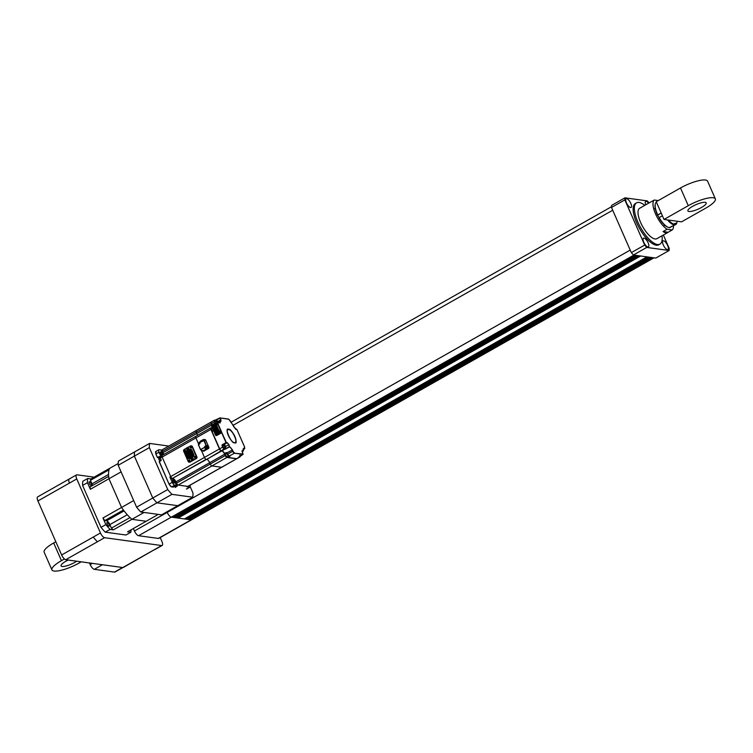 <?xml version="1.0" encoding="UTF-8"?>
<svg xmlns="http://www.w3.org/2000/svg" width="753" height="753" viewBox="0 0 753 753"><rect width="100%" height="100%" fill="white"/><g stroke="black" fill="none" stroke-linecap="round" stroke-linejoin="round"><path stroke-width="1.13" d="M643.994 238.108A4.998 1.826 60.5 0 0 643.476 238.183A4.998 1.826 60.5 0 0 644.031 242.833A4.998 1.826 60.5 0 0 647.881 246.965A4.998 1.826 60.5 0 0 648.399 246.88A4.998 1.826 60.5 0 0 647.844 242.231A4.998 1.826 60.5 0 0 643.994 238.108M626.694 198.688A4.998 1.826 60.5 0 0 626.176 198.773A4.998 1.826 60.5 0 0 626.722 203.423A4.998 1.826 60.5 0 0 630.581 207.546A4.998 1.826 60.5 0 0 631.099 207.461A4.998 1.826 60.5 0 0 630.543 202.811A4.998 1.826 60.5 0 0 626.694 198.688M648.597 203.197A4.998 1.826 60.5 0 0 646.215 201.371A4.998 1.826 60.5 0 0 645.697 201.456A4.998 1.826 60.5 0 0 645.697 204.835M663.515 240.791A4.998 1.826 60.5 0 0 662.998 240.875A4.998 1.826 60.5 0 0 663.553 245.516A4.998 1.826 60.5 0 0 667.403 249.648A4.998 1.826 60.5 0 0 667.92 249.563A4.998 1.826 60.5 0 0 667.374 244.913A4.998 1.826 60.5 0 0 663.515 240.791M673.483 225.834A17.488 6.401 60.5 0 1 672.203 229.966L668.156 232.253A17.488 6.401 -119.5 0 1 667.807 232.508A17.488 6.401 -119.5 0 1 665.991 232.79A17.488 6.401 -119.5 0 1 663.045 231.557L667.083 229.26A17.488 6.401 60.5 0 1 655.552 213.946A17.488 6.401 60.5 0 1 654.253 200.034L650.216 202.322A17.488 6.401 -119.5 0 1 650.564 202.077A17.488 6.401 -119.5 0 1 650.959 201.898M667.807 232.508L656.88 238.692A17.488 6.401 -119.5 0 1 655.063 238.983A17.488 6.401 -119.5 0 1 641.575 224.535A17.488 6.401 -119.5 0 1 639.645 208.27L650.564 202.077M644.747 205.371A23.729 8.678 60.5 0 0 639.024 202.444A23.729 8.678 60.5 0 0 636.567 202.83A23.729 8.678 60.5 0 0 639.193 224.912A23.729 8.678 60.5 0 0 657.501 244.518A23.729 8.678 60.5 0 0 659.957 244.123A23.729 8.678 60.5 0 0 661.991 235.802M636.567 202.83L635.353 203.517A23.729 8.678 60.5 0 0 637.979 225.599A23.729 8.678 60.5 0 0 656.287 245.205A23.729 8.678 60.5 0 0 658.743 244.81L659.957 244.123M639.513 255.832L177.689 517.48L178.056 518.073L184.41 518.921M647.194 256.886L185.37 518.535L185.727 519.128L187.356 519.354L649.943 257.272M187.874 519.062L189.549 519.655L652.136 257.573M650.818 257.385L188.231 519.476M190.067 519.363L191.083 519.862A4.998 1.826 60.5 0 0 191.601 519.786A4.998 1.826 60.5 0 0 191.62 519.768M653.011 257.686L190.424 519.777M630.214 250.09L167.204 512.417L166.931 511.805L167.204 512.417A4.998 1.826 60.5 0 0 171.336 517.151L634.591 255.154M172.512 516.944L174.197 517.537L636.784 255.455M635.466 255.276L172.879 517.358M174.705 517.245L176.72 517.885L639.297 255.804L176.691 517.885M637.659 255.578L175.073 517.659M649.105 202.905L647.354 200.91L624.971 197.832L624.849 199.893L644.681 245.064L646.752 247.426L633.395 254.994L655.778 258.072L669.125 250.504L669.248 248.443L663.355 235.021M646.752 247.426L669.125 250.504M624.849 199.893L611.502 207.452L611.624 205.39L624.971 197.832M611.502 207.452L631.325 252.622L644.681 245.064M633.395 254.994L631.325 252.622M672.203 229.966L667.083 229.26M654.253 200.034L658.254 200.58M653.67 257.78L191.083 519.862L171.336 517.151L138.571 535.712A4.998 1.826 -119.5 0 1 134.439 530.987L133.356 528.531M158.318 538.433L191.083 519.862A4.998 1.826 60.5 0 0 191.601 519.786L158.836 538.348A4.998 1.826 -119.5 0 1 158.318 538.433L138.571 535.712M134.439 530.987L167.204 512.417A4.998 1.826 60.5 0 0 171.336 517.151L633.932 255.069M69.22 479.012L37.65 496.895A4.998 1.826 -119.5 0 0 37.923 500.943L61.633 554.97A4.998 1.826 -119.5 0 0 65.775 559.705L122.814 567.546A4.998 1.826 -119.5 0 0 123.332 567.461L161.65 545.548L104.611 537.698L97.325 541.821L93.193 537.096L100.469 532.973L76.75 478.936L69.474 483.068C68.419 480.395 68.504 479.021 69.718 478.936M69.201 479.021L76.486 474.898A4.998 1.826 60.5 0 1 77.004 474.814L94.097 477.167M160.21 537.567L161.895 541.416A4.998 1.826 60.5 0 1 162.168 545.464A4.998 1.826 60.5 0 1 161.65 545.548M76.486 474.898A4.998 1.826 60.5 0 0 76.75 478.936M100.469 532.973A4.998 1.826 60.5 0 0 104.611 537.698M663.045 231.557L668.156 232.253M207.301 446.896A0.602 0.537 -82.2 0 0 207.141 448.082L207.696 447.207A0.602 0.537 -82.2 0 0 207.301 446.896L207.574 447.922M211.245 422.019A1.995 0.734 60.5 0 0 211.132 422.056L196.166 430.537A1.995 0.734 -119.5 0 1 196.373 430.509A1.995 0.734 60.5 0 0 196.166 430.537A1.995 0.734 60.5 0 0 196.279 432.156A1.995 0.734 -119.5 0 1 196.166 430.537L162.384 449.673A1.995 0.734 60.5 0 1 162.601 449.645A1.995 0.734 60.5 0 0 162.384 449.673A1.995 0.734 60.5 0 0 162.497 451.292L163.081 452.619L196.853 433.483L196.279 432.156L196.853 433.483A3.501 1.28 -119.5 0 1 197.371 435.432A3.501 1.28 60.5 0 0 196.853 433.483L211.828 425.003A3.501 1.28 -119.5 0 1 211.932 425.266M211.809 427.902A3.501 1.28 -119.5 0 1 211.649 427.892L210.991 427.798A1.995 0.734 60.5 0 0 210.784 427.836A1.995 0.734 60.5 0 0 210.896 429.455L195.921 437.935A1.995 0.734 -119.5 0 1 195.818 436.316A1.995 0.734 -119.5 0 1 196.025 436.279A1.995 0.734 60.5 0 0 195.818 436.316A1.995 0.734 60.5 0 0 195.921 437.935L198.754 444.383L195.921 437.935L161.34 457.532A1.995 0.734 -119.5 0 1 161.227 455.913A1.995 0.734 -119.5 0 1 161.434 455.876M221.919 467.067A1.995 0.734 -119.5 0 1 221.787 467.227A1.995 0.734 -119.5 0 1 221.58 467.265L187.798 486.4L178.15 485.073L177.341 485.525A1.995 0.734 -119.5 0 1 175.684 483.633L175.101 482.306A3.501 1.28 60.5 0 0 172.202 478.993L171.543 478.908A1.995 0.734 -119.5 0 1 169.896 477.016L170.705 476.555A1.995 0.734 60.5 0 0 172.352 478.447L206.134 459.311A1.995 0.734 -119.5 0 1 204.477 457.419L170.705 476.555A1.995 0.734 60.5 0 0 172.352 478.447L221.758 450.925A3.501 1.28 -119.5 0 1 224.658 454.228L209.692 462.709A3.501 1.28 60.5 0 0 206.793 459.405L206.134 459.311A1.995 0.734 -119.5 0 1 204.477 457.419L201.55 450.746L204.477 457.419L219.443 448.939A1.995 0.734 60.5 0 0 221.1 450.831L206.793 459.405A3.501 1.28 -119.5 0 1 209.692 462.709L210.275 464.046L209.692 462.709L175.91 481.854L176.494 483.181A1.995 0.734 60.5 0 0 178.15 485.073L187.798 486.4A1.995 0.734 60.5 0 0 188.005 486.363A1.995 0.734 60.5 0 0 188.146 486.203M171.543 478.908L173.011 478.541A3.501 1.28 -119.5 0 1 175.91 481.854L176.494 483.181A1.995 0.734 -119.5 0 0 178.15 485.073L211.922 465.938A1.995 0.734 -119.5 0 1 210.275 464.046A1.995 0.734 60.5 0 0 211.922 465.938L221.58 467.265L211.922 465.938L226.898 457.457A1.995 0.734 60.5 0 1 225.241 455.565L224.658 454.228M236.753 458.746L221.787 467.227A1.995 0.734 60.5 0 1 221.58 467.265L236.546 458.784A1.995 0.734 60.5 0 0 236.753 458.746A1.995 0.734 60.5 0 0 236.847 458.671M211.132 422.056A1.995 0.734 60.5 0 0 211.245 423.675L162.497 451.292L163.081 452.619A3.501 1.28 -119.5 0 1 163.599 454.567A3.501 1.28 -119.5 0 0 163.081 452.619L162.272 453.08L161.688 451.753A1.995 0.734 -119.5 0 1 161.584 450.134A1.995 0.734 -119.5 0 1 161.791 450.096M221.758 450.925L221.1 450.831M236.546 458.784L226.898 457.457M211.828 425.003L211.245 423.675M219.443 448.939L210.896 429.455M210.784 427.836L162.036 455.452A1.995 0.734 60.5 0 1 162.243 455.424A1.995 0.734 60.5 0 0 162.036 455.452A1.995 0.734 60.5 0 0 162.149 457.071L170.705 476.555L162.149 457.071A1.995 0.734 60.5 0 1 162.036 455.452L161.227 455.913M162.789 455.028A3.501 1.28 60.5 0 0 162.272 453.08M172.202 478.993L173.011 478.541A3.501 1.28 -119.5 0 1 175.91 481.854L175.101 482.306M161.584 450.134L162.384 449.673A1.995 0.734 60.5 0 0 162.497 451.292L161.688 451.753M161.867 454.887A1.647 0.602 -119.5 0 1 160.596 453.522A1.647 0.602 -119.5 0 1 160.408 451.988A1.647 0.602 -119.5 0 1 160.577 451.969A1.647 0.602 -119.5 0 1 161.857 453.325A1.647 0.602 -119.5 0 1 162.036 454.859A1.647 0.602 -119.5 0 1 161.867 454.887M161.34 457.532L159.005 452.214A2.993 1.092 -119.5 0 1 158.845 449.786A2.993 1.092 -119.5 0 1 159.156 449.739L161.669 450.087M189.972 485.252A2.993 1.092 -119.5 0 1 189.935 487.172A2.993 1.092 -119.5 0 1 189.624 487.219L186.989 486.852A1.995 0.734 60.5 0 0 187.196 486.824A1.995 0.734 60.5 0 0 187.337 486.664M186.989 486.852L187.798 486.4A1.995 0.734 60.5 0 0 188.005 486.363L187.196 486.824M174.235 483.068A1.647 0.602 -119.5 0 1 172.964 481.713A1.647 0.602 -119.5 0 1 172.785 480.179A1.647 0.602 -119.5 0 1 172.955 480.15A1.647 0.602 -119.5 0 1 174.225 481.506A1.647 0.602 -119.5 0 1 174.404 483.04A1.647 0.602 -119.5 0 1 174.235 483.068M177.341 485.525L174.705 485.167A2.993 1.092 -119.5 0 1 172.221 482.325L169.896 477.016M189.549 456.29L188.975 455.923M188.128 453.56L187.732 453.09M191.111 452.44L190.057 452.798L190.678 452.948L190.631 454.134L191.478 453.617L190.669 454.068M190.857 452.346L190.01 452.713L190.82 452.252M192.26 455.057L191.413 455.509L191.638 456.299M191.742 453.861L190.678 454.219L191.3 454.37L191.271 455.461M190.49 451.019L189.427 451.386L190.048 451.536L190.048 452.666M190.236 450.925L189.389 451.292L190.198 450.84M192.034 455.019L191.507 455.584M190.33 451L189.53 451.461M190.961 452.421L190.283 452.892M191.582 453.833L190.773 454.294M192.448 455.48L191.911 455.781M190.584 451.226L190.048 451.536M191.206 452.647L190.678 452.948M191.827 454.068L191.3 454.37M192.476 455.546L191.064 456.346L188.73 451.028L189.85 450.125L192.561 455.734M190.208 450.369L189.427 451.245M187.629 454.981L188.899 454.012L187.864 455.019M186.405 452.214L187.713 451.311L186.65 452.252M190.095 456.45L188.551 457.447L187.657 455.405L189.323 454.68L190.095 456.45L188.683 457.25L187.902 455.48L189.474 455.038M188.843 456.262L189.163 456.977M188.852 453.617L187.309 454.614L186.415 452.572L188.081 451.847L188.852 453.617L187.441 454.417L186.659 452.647L188.231 452.205M187.601 453.428L187.921 454.144M191.093 456.61L188.711 450.558L190.198 450.153L192.533 455.461M187.657 455.405L189.323 454.68M189.314 454.464L190.208 456.506M186.415 452.572L188.081 451.847M188.071 451.631L188.965 453.673M190.104 449.767L192.617 455.217L188.438 458.031M186.217 451.941L189.972 449.814M188.335 457.815L186.019 452.544M188.768 460.365L188.504 461.288M189.219 460.525L188.956 461.448M195.159 456.751L194.895 457.664M195.611 456.902L195.347 457.833M190.65 446.473L190.387 447.386M191.102 446.633L190.838 447.555M184.259 450.096L183.996 451.009M184.711 450.247L184.447 451.179M188.711 461.165L188.429 460.488L189.022 460.554M195.102 457.551L194.82 456.864L195.413 456.93M190.594 447.273L190.311 446.585L190.895 446.651M184.193 450.896L183.92 450.209L184.504 450.275M189.652 449.645L190.368 449.899L192.627 455.245L188.674 458.106L187.949 457.852L185.643 452.581L185.887 451.772L189.775 449.786L185.887 451.772M190.368 449.899L192.429 455.847M192.89 455.057A0.847 0.762 97.8 0 1 192.533 456.196L188.768 458.323A0.847 0.762 97.8 0 1 187.751 457.965L185.436 452.694A0.847 0.762 97.8 0 1 185.793 451.546L189.558 449.419A0.847 0.762 97.8 0 1 190.575 449.786L193.097 455A0.998 0.894 97.8 0 1 192.674 456.337L188.918 458.473A0.998 0.894 97.8 0 1 187.713 458.04L185.407 452.769A0.998 0.894 97.8 0 1 185.822 451.433L189.587 449.296A0.998 0.894 97.8 0 1 190.782 449.729L193.097 455L193.841 455.094L191.526 449.833L190.575 449.786M187.874 448.421L187.064 448.873L187.874 448.421M187.666 449.004L187.356 448.299L187.666 449.004M192.335 459.631L192.015 458.925L192.335 459.631M191.94 458.831L192.326 459.716L191.94 458.831M189.144 460.111L188.608 460.196A0.828 0.734 97.8 0 1 189.285 461.655A0.828 0.734 97.8 0 1 188.852 461.74L188.918 461.749A0.828 0.734 -82.2 0 0 189.765 460.789A0.828 0.734 -82.2 0 0 189.116 460.111M195.036 456.572A0.828 0.734 97.8 0 1 195.676 458.031A0.828 0.734 97.8 0 1 195.243 458.116A0.828 0.734 -82.2 0 0 196.157 457.165A0.828 0.734 -82.2 0 0 195.507 456.487M190.528 446.294A0.828 0.734 97.8 0 1 190.961 446.209L190.801 447.856A0.828 0.734 -82.2 0 0 191.648 446.887A0.828 0.734 -82.2 0 0 190.998 446.218A0.828 0.734 97.8 0 1 190.735 447.847A0.828 0.734 97.8 0 1 190.453 446.341M184.137 449.918A0.828 0.734 97.8 0 1 184.57 449.833L184.41 451.471A0.828 0.734 -82.2 0 0 185.257 450.51A0.828 0.734 -82.2 0 0 184.598 449.833A0.828 0.734 97.8 0 1 184.344 451.461A0.828 0.734 97.8 0 1 184.061 449.965M188.645 460.045A0.998 0.894 97.8 0 1 189.925 460.751A0.998 0.894 97.8 0 1 188.899 461.918A0.998 0.894 97.8 0 1 188.645 460.045M195.036 456.422A0.998 0.894 97.8 0 1 196.317 457.137A0.998 0.894 97.8 0 1 195.291 458.304A0.998 0.894 97.8 0 1 195.036 456.422M190.528 446.153A0.998 0.894 97.8 0 1 191.799 446.858A0.998 0.894 97.8 0 1 190.782 448.026A0.998 0.894 97.8 0 1 190.528 446.153M184.137 449.776A0.998 0.894 97.8 0 1 185.407 450.482A0.998 0.894 97.8 0 1 184.391 451.649A0.998 0.894 97.8 0 1 184.137 449.776M192.937 458.116L191.008 459.189L192.937 458.116L193.709 459.725L191.695 460.516L191.083 459.123L192.655 458.229L193.267 459.622M187.986 447.235L186.217 448.242L188.231 447.235L188.843 448.967L187.111 449.842M188.899 448.76L188.034 447.207L188.702 448.741L186.942 449.692L186.33 448.299M193.041 458.201L193.512 459.697L190.104 462.078L196.373 458.521A1.252 1.12 -82.2 0 0 196.9 456.845L192.392 446.567A1.252 1.12 -82.2 0 0 191.328 445.898M189.238 462.154A1.252 1.12 -82.2 0 0 190.104 462.078M189.257 459.951L189.172 459.942A0.998 0.894 97.8 0 1 189.511 461.834A0.998 0.894 97.8 0 1 188.937 461.928M195.601 456.327A0.998 0.894 97.8 0 1 195.902 458.21A0.998 0.894 97.8 0 1 195.328 458.304L195.375 458.313M191.14 446.058L191.055 446.049A0.998 0.894 97.8 0 1 191.394 447.931A0.998 0.894 97.8 0 1 190.82 448.035M184.701 449.673A0.998 0.894 97.8 0 1 185.003 451.555A0.998 0.894 97.8 0 1 184.429 451.649M190.34 449.277L191.714 449.767L194.029 455.038L193.549 456.582L189.784 458.718L188.41 458.229M193.709 459.725L195.94 458.464A1.252 1.12 -82.2 0 0 196.467 456.789L191.949 446.51A1.252 1.12 -82.2 0 0 190.453 445.974L188.231 447.235M186.255 448.355L184.184 449.532A1.252 1.12 -82.2 0 0 183.657 451.207L188.175 461.485A1.252 1.12 -82.2 0 0 189.671 462.013M200.204 441.333L200.091 442.331L200.204 441.314L203.329 439.536L205.051 439.592A0.998 0.894 97.8 0 1 205.729 440.119L203.319 439.564L200.213 441.296L203.329 439.536L204.176 439.912L203.348 439.536L204.176 439.912L206.284 445.484L205.334 446.19A1.252 1.12 -82.2 0 0 204.694 447.376L204.929 448.063L204.562 447.47L200.552 449.692L198.387 444.759L200.58 449.71M199.338 444.176L198.444 444.684L200.599 449.588L204.496 447.376A1.402 1.252 97.8 0 1 205.211 446.049L206.096 445.541L203.941 440.637L200.091 442.331L199.347 444.054A1.252 1.12 -82.2 0 0 199.978 442.868L200.044 442.849A1.402 1.252 97.8 0 1 199.338 444.176L198.434 444.562L199.319 444.063M200.524 449.654L203.442 451.179A0.998 0.894 97.8 0 0 203.969 451.075L208.412 448.553L207.79 448.336A0.847 0.762 -82.2 0 0 208.148 447.197L207.621 446.002L206.727 446.51A1.101 0.988 -82.2 0 0 206.266 447.988L206.51 449.023L206.077 448.044A1.252 1.12 97.8 0 1 206.604 446.369L207.499 445.861L206.096 445.541L207.555 445.663L208.148 447.197M201.333 450.454L202.199 451.009M206.266 447.988L205.051 447.903L205.898 449.146L202.783 450.915L201.211 450.435M202.726 450.868L207.913 448.487A0.998 0.894 97.8 0 0 208.327 447.141L208.835 447.207A0.998 0.894 97.8 0 1 208.412 448.553M207.48 446.962A0.602 0.537 -82.2 0 0 207.329 448.073M208.835 447.207L205.729 440.119M218.502 446.313L211.113 429.483L212.355 431.177M211.188 428.241A1.497 0.546 60.5 0 0 211.028 428.269A1.497 0.546 60.5 0 0 211.113 429.483M227.952 457.184L227.105 456.779L228.488 456.967M224.921 453.287A4 1.459 -119.5 0 1 225.279 454.031L225.458 455.593A1.497 0.546 60.5 0 0 226.7 457.015M225.458 455.593L224.874 454.266A4 1.459 60.5 0 0 223.02 451.424M225.862 455.358A1.497 0.546 60.5 0 0 227.105 456.779M211.593 428.015L211.593 428.015A1.497 0.546 60.5 0 0 211.433 428.043A1.497 0.546 60.5 0 0 211.518 429.257M224.441 453.287L226.681 452.553L224.441 453.287A3.501 1.28 60.5 0 0 221.966 450.802L221.307 450.718A1.995 0.734 -119.5 0 1 219.65 448.826L212.064 431.554L213.523 430.528L212.054 431.347M226.785 453.099L227.35 454.388M234.409 442.717C238.776 443.658 232.668 429.737 228.611 429.521L227.51 429.935M223.368 445.55L222.163 444.769L222.681 447.103L221.956 445.447M229.646 456.309L227.82 456.883M221.608 432.57L226.004 442.595L227.086 442.952A1.873 0.687 -119.5 0 1 228.639 444.722L229.458 446.585L225.156 449.127L229.637 446.821A3.501 1.28 -119.5 0 1 232.14 449.993L232.724 451.32L227.34 454.417L228.987 456.214L234.381 453.212L243.031 454.36M212.139 425.153A3.501 1.28 60.5 0 0 212.026 424.89L211.442 423.562A1.995 0.734 -119.5 0 1 211.339 421.944A1.995 0.734 -119.5 0 1 211.546 421.906M237.091 458.473A1.995 0.734 -119.5 0 1 236.96 458.633A1.995 0.734 -119.5 0 1 236.753 458.662L228.197 457.485L229.75 456.28M229.994 456.318L229.119 456.196A1.995 0.734 60.5 0 1 227.462 454.304L226.879 452.977L232.451 449.889L229.458 446.585L228.95 444.628L227.199 442.613L226.314 442.491L222.37 445.014L223.142 445.465M217.288 422.725L220.168 422.904L219.594 421.332L220.836 421.558L220.949 419.807L219.867 417.924L228.78 419.223L233.279 425.483M242.005 451.038A1.873 0.687 -119.5 0 1 242.118 450.906A1.873 0.687 -119.5 0 1 242.315 450.868L243.37 450.765M215.64 429.888L216.224 429.972M215.189 428.946L216.327 429.907M216.309 429.925L215.687 429.53M215.245 429.003L215.838 429.088M214.803 428.062L215.292 428.645M215.772 427.93L216.375 428.099M216.657 430.725L215.819 430.509M215.574 429.831L215.97 430.415M214.859 428.118L215.443 428.193M215.292 426.772L213.654 427.563L215.895 426.989L217.165 429.888L215.48 431.394L213.814 427.61L215.527 427.873M215.527 428.156L214.944 428.071M215.358 427.808L214.774 427.949L215.556 428.137M215.932 431.864L217.353 431.064A0.847 0.762 -82.2 0 0 217.711 429.925L216.167 426.424A0.847 0.762 -82.2 0 0 215.151 426.057L213.739 426.866A0.847 0.762 -82.2 0 0 213.381 428.005L214.916 431.507A0.847 0.762 -82.2 0 0 215.932 431.864L216.055 432.006A0.998 0.894 97.8 0 1 214.859 431.582L213.325 428.081A0.998 0.894 97.8 0 1 213.748 426.735L215.16 425.934A0.998 0.894 97.8 0 1 216.356 426.367L217.89 429.859A0.998 0.894 97.8 0 1 217.476 431.205L216.055 432.006L217.805 431.253A0.998 0.894 -82.2 0 0 218.219 429.907L216.685 426.405A0.998 0.894 -82.2 0 0 215.847 425.869M215.895 426.989L215.245 426.659M217.165 429.888L216.958 430.556M217.222 429.869L215.913 426.895M213.654 427.563L215.396 431.525L216.986 430.622M215.697 432.118A0.998 0.894 -82.2 0 0 216.384 432.053M215.989 427.215L214.652 427.723M220.092 431.62L219.744 432.599L219.142 432.081L219.678 431.573M219.641 431.46L219.377 432.382M216.45 433.681L216.102 434.66L215.499 434.142L216.036 433.634M215.998 433.53L215.734 434.443M212.948 425.709L212.6 426.687L211.998 426.17L212.534 425.661M212.497 425.558L212.233 426.471M216.591 423.647L216.243 424.626L215.64 424.108L216.177 423.6M216.139 423.497L215.876 424.41M217.156 429.925L216.638 429.831M220.224 432.759A0.828 0.734 -82.2 0 0 219.98 431.205A0.828 0.734 97.8 0 1 219.725 432.834A0.828 0.734 -82.2 0 0 220.224 432.759M216.12 434.905A0.828 0.734 -82.2 0 0 216.996 433.944A0.828 0.734 -82.2 0 0 216.337 433.267M212.374 425.379A0.828 0.734 97.8 0 1 212.807 425.294L212.647 426.932A0.828 0.734 -82.2 0 0 213.494 425.972A0.828 0.734 -82.2 0 0 212.845 425.294L212.807 425.294A0.828 0.734 97.8 0 1 212.581 426.923A0.828 0.734 97.8 0 1 212.308 425.426M216.262 424.871A0.828 0.734 -82.2 0 0 217.137 423.911A0.828 0.734 -82.2 0 0 216.488 423.233M214.191 424.654L214.577 425.539L214.191 424.654M217.645 432.542L218.041 433.427L217.645 432.542M220.365 433.088A1.195 1.073 97.8 0 1 218.841 432.241A1.195 1.073 97.8 0 1 220.064 430.838A1.195 1.073 97.8 0 1 220.365 433.088M217.335 434.02A1.195 1.073 97.8 0 1 215.198 434.302A1.195 1.073 97.8 0 1 216.958 433.154M213.419 427.045A1.195 1.073 97.8 0 1 211.697 426.33A1.195 1.073 97.8 0 1 213.457 425.181M213.843 426.047A1.195 1.073 97.8 0 1 213.607 426.838M216.873 425.116A1.195 1.073 97.8 0 1 215.339 424.268A1.195 1.073 97.8 0 1 216.563 422.866A1.195 1.073 97.8 0 1 216.873 425.116M218.455 429.822L218.511 429.944A0.998 0.894 97.8 0 1 218.106 431.281L216.873 432.118A0.998 0.894 97.8 0 1 216.337 432.222L216.346 432.222M218.285 431.318A0.998 0.894 97.8 0 0 218.709 429.972L217.165 426.471A0.998 0.894 97.8 0 0 216.497 425.944L216.422 425.934A0.998 0.894 97.8 0 1 216.968 426.452L216.986 426.48M214.586 425.464L214.276 424.748L214.586 425.464M218.041 433.342L217.73 432.636L218.041 433.342M220.111 430.848A1.195 1.073 97.8 0 1 220.46 433.097A1.195 1.073 97.8 0 1 219.782 433.22M217.429 434.152A1.195 1.073 97.8 0 1 216.139 435.281M213.927 426.198A1.195 1.073 97.8 0 1 213.767 426.725L213.739 426.866M213.344 427.177A1.195 1.073 97.8 0 1 212.647 427.309M216.61 422.875A1.195 1.073 97.8 0 1 216.958 425.134A1.195 1.073 97.8 0 1 216.28 425.247M215.565 424.833L215.687 425.464L214.163 426.217M219.067 432.806L219.179 433.408L217.655 434.17M216.036 422.941L216.412 422.734A0.753 0.668 97.8 0 1 217.306 423.054L221.194 431.911A0.753 0.668 97.8 0 1 220.883 432.919L216.431 435.441A0.753 0.668 97.8 0 1 215.537 435.121L215.424 434.867M211.715 426.414L211.649 426.264A0.753 0.668 97.8 0 1 211.96 425.247L212.205 425.116M212.393 425.003L215.847 423.054M215.207 434.387L211.922 426.895M216.243 435.507A0.753 0.668 -82.2 0 0 216.826 435.488L221.278 432.975A0.753 0.668 -82.2 0 0 221.589 431.958L217.702 423.101A0.753 0.668 -82.2 0 0 216.996 422.715M217.071 421.049L217.297 422.056L216.657 421.285M215.857 423.035A1.374 0.499 -119.5 0 1 215.085 421.802A1.374 0.499 -119.5 0 1 215.085 420.889L216.243 420.24A1.374 0.499 -119.5 0 1 216.506 420.249M224.959 445.72L225.382 446.84L224.62 445.917M224.563 447.913A1.374 0.499 -119.5 0 1 224.45 448.101A1.374 0.499 -119.5 0 1 224.225 448.101A1.374 0.499 -119.5 0 1 223.208 446.915A1.374 0.499 -119.5 0 1 223.095 445.71A1.374 0.499 -119.5 0 1 223.321 445.71M212.713 430.97L212.713 430.97A1.751 0.64 -119.5 0 1 211.574 429.379A1.751 0.64 -119.5 0 1 211.518 428.062L212.252 427.648M228.62 456.073L227.397 456.77A1.751 0.64 -119.5 0 1 226.869 456.638A1.751 0.64 -119.5 0 1 225.721 455.047A1.751 0.64 -119.5 0 1 225.674 453.73L226.766 453.099M168.776 446.058L149.593 443.423A37.198 13.61 60.5 0 0 149.339 447.621L167.74 489.535A37.198 13.61 60.5 0 0 171.948 494.345L192.712 497.206L177.746 505.687L156.982 502.825A37.198 13.61 -119.5 0 1 152.774 498.015L136.594 507.183A37.198 13.61 60.5 0 0 140.802 511.993L161.566 514.854L177.746 505.687L156.982 502.825L140.802 511.993M171.948 494.345L156.982 502.825A37.198 13.61 -119.5 0 1 152.774 498.015L134.373 456.102L118.193 465.269L136.594 507.183M167.74 489.535L152.774 498.015L134.373 456.102A37.198 13.61 -119.5 0 1 134.627 451.904L118.447 461.071A37.198 13.61 60.5 0 0 118.193 465.269M149.339 447.621L134.373 456.102A37.198 13.61 -119.5 0 1 134.627 451.904L149.593 443.423M192.712 497.206A37.198 13.61 60.5 0 0 192.966 492.999L190.198 486.702M105.844 524.596A37.198 13.61 60.5 0 0 110.06 529.415L113.336 529.867A32.972 12.057 60.5 0 1 111.416 528.126L109.872 524.606A4 1.459 60.5 0 0 106.559 520.822L104.808 520.577A32.972 12.057 60.5 0 1 102.945 517.989L105.844 524.596L100.996 527.345A37.198 13.61 60.5 0 0 105.204 532.164L125.967 535.016L130.824 532.267A37.198 13.61 60.5 0 0 131.069 529.82M100.996 527.345L82.595 485.44A37.198 13.61 60.5 0 1 82.849 481.233L87.706 478.484A37.198 13.61 60.5 0 0 87.452 482.682L90.351 489.29L108.959 478.748A32.972 12.057 60.5 0 1 108.648 476.376L90.04 486.918A32.972 12.057 60.5 0 0 90.351 489.29M108.94 526.225A2.127 0.781 60.5 0 0 109.157 526.196A2.127 0.781 60.5 0 0 108.921 524.22A2.127 0.781 60.5 0 0 107.284 522.46A2.127 0.781 60.5 0 0 107.067 522.497A2.127 0.781 60.5 0 0 107.303 524.474A2.127 0.781 60.5 0 0 108.94 526.225M111.416 528.126L130.024 517.584A32.972 12.057 60.5 0 0 131.944 519.325L146.157 521.274L127.549 531.816L130.824 532.267M113.336 529.867L131.944 519.325L146.157 521.274L158.29 514.403L144.077 512.445L131.944 519.325A32.972 12.057 60.5 0 1 121.553 507.447A32.972 12.057 60.5 0 0 123.417 510.035L104.808 520.577M102.945 517.989L121.553 507.447L108.959 478.748L121.553 507.447L133.686 500.576L121.092 471.877L108.959 478.748A32.972 12.057 60.5 0 1 109.58 468.394A32.972 12.057 60.5 0 0 109.044 469.787L90.435 480.329L91.979 483.859A4 1.459 -119.5 0 1 92.515 485.516M91.066 485.516A2.127 0.781 -119.5 0 1 89.428 483.765A2.127 0.781 -119.5 0 1 89.193 481.788A2.127 0.781 -119.5 0 1 89.419 481.751A2.127 0.781 -119.5 0 1 91.057 483.511A2.127 0.781 -119.5 0 1 91.292 485.487A2.127 0.781 -119.5 0 1 91.066 485.516M87.706 478.484L90.972 478.936A32.972 12.057 60.5 0 0 90.435 480.329M90.972 478.936L118.193 463.519M87.452 482.682L82.595 485.44M110.06 529.415L105.204 532.164M68.222 560.044A9.987 2.504 156.3 0 0 65.84 561.277A9.987 2.504 156.3 0 0 61.078 565.889A9.987 2.504 156.3 0 0 74.613 562.482A9.987 2.504 156.3 0 0 76.665 561.201M53.67 542.96L61.454 560.674A19.983 5.007 156.3 0 0 51.929 569.908L44.154 552.194A19.983 5.007 -23.7 0 1 53.67 542.96L55.826 541.736M51.929 569.908A19.983 5.007 156.3 0 0 78.999 563.084L81.22 561.823M102.408 564.741L94.323 569.324L114.503 572.101L122.598 567.517M94.323 569.324A4.998 1.826 -119.5 0 1 90.181 564.59L92.365 563.357M89.466 562.962L90.181 564.59M122.899 567.555L115.021 572.016A4.998 1.826 -119.5 0 1 114.503 572.101M61.454 560.674L64.438 558.98M705.147 202.312A9.987 2.504 156.3 0 0 694.304 205.418A9.987 2.504 156.3 0 0 687.903 210.915A9.987 2.504 156.3 0 0 688.967 211.48A9.987 2.504 156.3 0 0 699.801 208.374A9.987 2.504 156.3 0 0 706.201 202.877A9.987 2.504 156.3 0 0 705.147 202.312M705.825 208.101A19.983 5.007 156.3 0 0 715.35 198.867A19.983 5.007 156.3 0 0 688.28 205.691L664.005 219.443L681.559 221.853L705.825 208.101M688.28 205.691L680.505 187.977A19.983 5.007 -23.7 0 1 707.575 181.153L715.35 198.867M680.505 187.977L656.23 201.729L664.005 219.443M668.099 227.274A13.987 5.12 -119.5 0 1 667.817 227.18A13.987 5.12 -119.5 0 1 658.922 217.768L662.386 215.753M659.12 217.617L657.529 215.123A13.987 5.12 -119.5 0 1 655.138 204.797A13.987 5.12 -119.5 0 1 655.204 204.515M668.485 220.055A13.987 5.12 60.5 0 0 674.801 224.215L674.632 224.893A14.486 5.299 -119.5 0 1 667.497 219.923M670.217 227.114L675.705 224.582L675.563 223.321L674.49 223.632L674.801 224.215M675.874 223.905A13.987 5.12 60.5 0 0 676.985 221.994A13.987 5.12 60.5 0 0 677.079 221.241M676.919 222.276A14.486 5.299 -119.5 0 1 676.872 222.587A14.486 5.299 -119.5 0 1 675.705 224.582M674.613 223.857L675.563 223.321M659.139 217.589A14.486 5.299 60.5 0 0 668.391 227.387A14.486 5.299 60.5 0 0 669.775 227.641L674.632 224.893M657.774 215.057L661.219 213.099M656.437 202.199L656.418 202.209A14.486 5.299 60.5 0 0 655.251 204.204A14.486 5.299 60.5 0 0 657.755 214.944L661.181 213.005M646.959 256.858L184.372 518.939L646.978 256.858M647.815 256.971L185.52 518.892M648.324 257.046L185.727 519.128M612.716 210.238L233.101 425.313M640.135 255.916L177.849 517.838M640.643 255.992L178.056 518.073M61.633 554.97L93.193 537.096M65.775 559.705L97.325 541.821M37.923 500.943L69.474 483.068M122.814 567.546L154.365 549.671M175.684 483.633L225.241 455.565M158.911 457.862A2.127 0.781 60.5 0 0 158.563 457.72L157.688 457.598L159.617 456.732L161.086 460.045M176.955 486.203L175.251 487.172L174.95 486.485M176.889 486.193L175.327 487.436L174.809 486.56M159.749 457.052L157.358 457.485L159.58 456.695M159.137 456.422L161.189 459.961L159.203 461.683L169.077 484.132M159.74 456.638L161.104 460.092L159.325 461.57L169.067 484.16L171.373 486.777M161.189 459.961L160.982 460.629M160.954 460.45L159.203 461.683L169.067 484.16L171.383 486.796M173.416 487.097L171.675 486.89A2.993 1.092 -119.5 0 1 169.19 484.047L172.221 482.325M175.656 485.977L177.049 486.174M189.935 487.172L186.904 488.885A2.993 1.092 -119.5 0 1 186.593 488.942L186.339 488.904M186.904 488.885L189.624 487.219M159.005 452.214L155.975 453.937A2.993 1.092 -119.5 0 1 155.805 451.508L158.845 449.786M156.012 451.791L155.88 454.059L157.481 457.363L155.852 454.05L157.368 457.447M174.705 485.167L171.543 486.909L173.124 487.087M174.828 486.551L175.138 487.257M158.808 457.928L158.309 457.692M158.563 457.72L158.836 457.909A1.751 0.64 60.5 0 0 158.864 459.123A1.751 0.64 60.5 0 0 159.918 460.714A1.751 0.64 60.5 0 0 160.163 460.883A1.647 0.602 60.5 0 1 159.824 460.685L158.845 457.899L159.862 457.325M191.45 456.403L190.876 456.403M188.542 451.094L189.37 451.122M189.474 450.783L188.711 450.558M188.862 457.466L189.37 457.532M187.648 454.69L188.278 454.784M186.97 452.064L186.462 451.988M192.429 455.97L188.674 458.106M187.949 457.852L185.643 452.581M188.608 460.196L188.852 461.74A0.828 0.734 97.8 0 1 188.579 460.234M195.243 458.116A0.828 0.734 97.8 0 1 194.971 456.619L195.309 458.125M188.391 458.577L189.135 458.681A0.998 0.894 -82.2 0 0 189.662 458.577L188.768 458.323M192.533 456.196L193.427 456.44A0.998 0.894 -82.2 0 0 193.841 455.094L194.029 455.038M189.784 458.718L193.549 456.582M191.714 449.767L191.526 449.833A0.998 0.894 -82.2 0 0 190.857 449.296L190.114 449.193M188.843 448.967L186.866 449.757L186.198 448.242L188.015 447.216M186.876 449.739L186.217 448.251M200.044 442.604A0.602 0.537 -82.2 0 0 199.827 443.508M199.724 443.686A0.753 0.668 97.8 0 1 200.082 442.397M206.548 447.828A0.753 0.668 97.8 0 1 207.762 447.141A0.753 0.668 97.8 0 1 206.548 447.828M206.444 449.221L204.929 448.063M206.821 449.099L207.79 448.336M206.727 446.51L205.211 446.049M200.147 442.237L204.129 440.58L203.959 439.874M200.11 441.964L199.564 442.275A0.847 0.762 -82.2 0 0 199.206 443.413L199.385 444.016M199.206 443.413L199.451 443.969M199.564 442.275L199.14 443.479A0.998 0.894 97.8 0 1 199.545 442.162M200.213 441.296L200.129 442.256M202.783 450.915L203.969 451.075M207.141 448.082A0.602 0.537 -82.2 0 0 207.706 447.216M221.307 450.718L224.441 448.666L224.996 449.089A3.501 1.28 -119.5 0 1 225.156 449.127M219.65 448.826L222.681 447.103A1.995 0.734 -119.5 0 0 224.338 448.995L224.996 449.089L221.966 450.802M224.441 448.666L222.992 447.009M224.865 447.866L225.1 448.75M211.442 423.562L214.473 421.84L215.377 423.073L214.878 420.296L216.026 420.108L214.831 420.221M211.339 421.944L214.37 420.221A1.995 0.734 -119.5 0 1 214.577 420.193L214.37 420.221A1.995 0.734 -119.5 0 0 214.473 421.84L214.793 421.746M219.829 417.953L214.878 420.296M239.972 455.17L239.887 456.61L239.256 456.525M240.179 456.459A1.995 0.734 -119.5 0 1 239.991 456.911A1.995 0.734 -119.5 0 1 239.783 456.949L239.887 456.61M226.7 452.939L225.552 453.588M235.265 442.604A7.492 2.739 60.5 0 0 234.399 435.611A7.492 2.739 60.5 0 0 228.63 429.455A7.492 2.739 60.5 0 0 227.877 429.558A7.492 2.739 -119.5 0 1 228.677 429.426A7.492 2.739 -119.5 0 1 234.456 435.62A7.492 2.739 -119.5 0 1 235.284 442.595A7.492 2.739 -119.5 0 1 234.559 442.717C239.539 445.654 231.585 427.525 228.696 429.361C223.716 426.443 231.679 444.571 234.569 442.736M229.863 456.337L227.34 454.417L226.879 452.977A3.501 1.28 60.5 0 0 226.681 452.553M225.147 447.706L225.796 448.995M223.707 445.362A1.873 0.687 60.5 0 0 223.246 445.127L227.199 442.613M217.353 422.753L226.314 442.491L222.163 444.769M212.064 431.554L213.588 430.688M217.655 422.574L219.584 421.482A3.501 1.28 -119.5 0 1 219.82 422.847L219.791 422.866M212.026 424.89L215.057 423.167A3.501 1.28 -119.5 0 1 215.17 423.431M217.721 422.386A1.374 0.499 -119.5 0 1 217.721 422.395A1.299 0.471 -119.5 0 0 217.504 421.369A1.299 0.471 -119.5 0 0 216.751 420.381A1.299 0.471 -119.5 0 0 216.252 420.852A1.299 0.471 -119.5 0 0 217.203 422.414A1.299 0.471 -119.5 0 0 217.448 422.546L219.594 421.332L217.466 422.546M216.026 420.353L219.857 418.131L220.629 419.901L217.617 421.614M242.108 451.64L243.285 450.962M242.118 450.906L242.984 454.398L236.753 458.662M234.484 452.873L232.724 451.32A1.995 0.734 60.5 0 0 234.381 453.212L243.097 454.059L239.143 456.572M235.284 442.595L234.531 442.708A7.492 2.739 -119.5 0 1 234.079 442.604M227.265 430.575A7.492 2.739 -119.5 0 1 227.895 429.549C225.015 430.575 231.039 442.651 234.531 442.708M228.95 444.628L225.627 446.435M217.598 422.631L216.243 420.24A1.374 0.499 -119.5 0 0 216.28 421.256A1.374 0.499 -119.5 0 0 217.156 422.508A1.374 0.499 -119.5 0 0 217.278 422.584L217.57 422.602M220.836 421.558L219.867 421.36M220.949 419.807L220.629 419.901A1.873 0.687 -119.5 0 1 220.733 421.426A1.873 0.687 -119.5 0 1 220.704 421.435L219.594 421.332M215.998 420.108L219.998 417.906L228.611 419.082L220.121 417.962M230.249 420.918L234.305 427.469L236.941 429.596L236.018 429.408M235.774 429.37L236.969 429.615L244.574 446.981L243.341 450.661L242.419 450.539L242.315 452.289M243.097 449.089A3.501 1.28 -119.5 0 1 243.36 448.732A3.501 1.28 -119.5 0 1 243.718 448.675L244.377 448.76A1.995 0.734 60.5 0 0 244.584 448.732A1.995 0.734 60.5 0 0 244.772 448.28M244.49 448.43L243.134 449.466M243.831 448.336L243.191 448.976M242.419 450.539L242.071 451.009M242.344 452.308L243.106 454.106M233.035 451.226L232.451 449.889M230.249 420.889L228.78 419.223M234.324 427.516L233.515 425.624M234.334 427.488L236.066 429.483M216.111 430.443L216.695 430.528M216.167 426.424L216.685 426.405M215.631 429.502L216.271 429.596M215.885 428.711L215.245 428.617M219.518 431.29A0.828 0.734 97.8 0 1 219.951 431.205L220.017 431.205M215.876 433.351A0.828 0.734 97.8 0 1 216.516 434.81A0.828 0.734 97.8 0 1 215.8 433.399M216.017 423.318A0.828 0.734 97.8 0 1 216.657 424.777A0.828 0.734 97.8 0 1 215.942 423.365M213.946 426.066L213.41 424.852L214.793 424.071L215.32 425.285L213.946 426.066M218.276 432.015L218.812 433.239L217.438 434.01L216.902 432.796L218.276 432.015M215.113 423.958L213.391 424.748M215.217 424.043L215.452 425.426L214.313 426.245M213.88 426.113L213.353 424.89M217.805 434.189L219.179 433.408M217.721 434.208L216.836 432.862L218.257 431.911L216.892 432.674L217.372 434.067M218.709 431.996L219.245 433.21M216.873 432.118L215.17 431.544M219.951 431.205L219.725 432.834A0.828 0.734 97.8 0 1 219.443 431.328M158.695 458.21A1.647 0.602 60.5 0 0 159.824 460.685L160.577 460.94M174.348 486.579A1.647 0.602 60.5 0 0 174.376 486.589A1.751 0.64 60.5 0 0 174.724 486.607L174.122 486.476M223.095 445.71L224.526 445.051A1.299 0.471 -119.5 0 1 225.618 446.444A1.299 0.471 -119.5 0 1 225.42 447.348A1.299 0.471 -119.5 0 1 224.356 445.992A1.299 0.471 -119.5 0 1 224.554 445.089C225.646 446.284 226.013 447.084 225.608 447.451A1.374 0.499 -119.5 0 1 225.382 447.451A1.374 0.499 -119.5 0 1 224.366 446.256A1.374 0.499 -119.5 0 1 224.253 445.061A1.374 0.499 -119.5 0 1 224.469 445.051M225.731 447.207A1.374 0.499 -119.5 0 1 225.608 447.451L224.45 448.101M228.385 455.904A1.751 0.64 -119.5 0 1 228.281 455.838A1.751 0.64 -119.5 0 1 226.926 453.475M109.872 524.606L127.276 514.741M106.559 520.822L124.076 510.892M91.979 483.859L108.526 474.484M653.971 257.818L191.601 519.786M611.549 206.708L230.898 422.367M154.883 549.586L162.168 545.464M221.787 467.227L188.005 486.363M177.171 486.231L175.054 486.174M155.852 454.05L155.805 451.508M195.535 456.497L194.999 456.582M199.376 444.025L199.14 443.479M236.96 458.633L239.991 456.911L240 455.179M242.118 451.649L243.266 450.991L243.36 448.732M243.134 449.55L244.584 448.732L244.603 447L236.969 429.615M216.779 429.022L216.252 428.946M216.149 434.905L215.838 433.351L216.375 433.276M216.29 424.871L215.979 423.318L216.516 423.242M215.452 425.991L217.015 426.537L218.426 429.765L217.909 431.422L216.732 432.09M214.784 423.948L213.344 424.918L214.238 426.254M175.731 486.033L174.724 486.607M653.811 209.146L655.232 208.336M663.412 226.098L664.833 225.288M667.817 227.18L668.391 227.387M655.138 204.797L655.251 204.204M676.985 221.994L676.872 222.587"/></g></svg>
